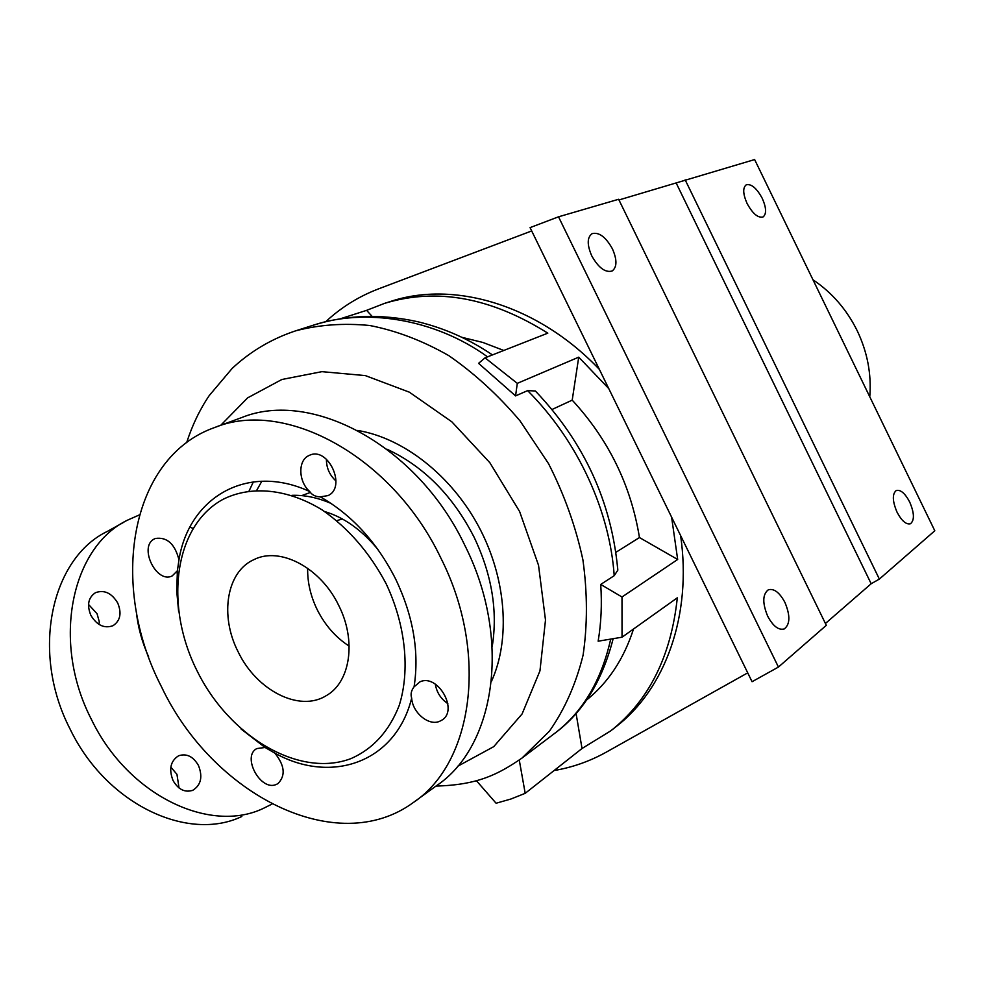 <?xml version="1.0" encoding="UTF-8"?>
<svg xmlns="http://www.w3.org/2000/svg" width="984" height="984" viewBox="0 0 984 984"><rect width="100%" height="100%" fill="white"/><g stroke="black" fill="none" stroke-linecap="round" stroke-linejoin="round"><path stroke-width="1.48" d="M869.77 396.786C871.59 374.191 867.421 352.198 857.249 330.821C846.757 309.591 831.997 292.58 812.981 279.788M767.717 616.279C762.305 603.155 762.502 594.336 768.295 589.822C774.002 588.235 779.537 592.442 784.924 602.429C790.349 615.467 790.152 624.287 784.322 628.887C778.676 630.486 773.141 626.279 767.717 616.279M897.051 512.209C892.39 501.188 892.131 493.956 896.252 490.524C900.569 489.454 905.059 493.291 909.696 502.037C914.357 512.996 914.616 520.228 910.483 523.722C906.202 524.804 901.725 520.966 897.051 512.209M747.065 203.454C742.908 193.922 742.637 187.71 746.266 184.808C751.37 183.664 756.696 188.165 762.243 198.338C766.413 207.821 766.671 214.032 763.03 216.972C757.975 218.153 752.662 213.651 747.065 203.454M591.741 255.84C586.981 244.795 587.067 237.415 592.036 233.688C598.961 231.867 605.763 236.935 612.429 248.854C617.202 259.85 617.091 267.23 612.109 271.018C605.271 272.851 598.481 267.796 591.741 255.84M88.523 604.459L97.047 613.684L99.31 621.863L98.929 624.373M117.723 603.02C111.709 593.032 104.304 589.576 95.51 592.663C88.252 597.522 86.703 605.074 90.86 615.32C96.912 625.295 104.279 628.751 112.975 625.713C120.319 620.818 121.893 613.253 117.723 603.02M170.835 767.126L176.948 774.322L179.039 787.975M198.46 765.466C193.159 756.401 186.542 753.178 178.571 755.786C170.503 760.964 168.658 769.217 173.061 780.558C178.375 789.599 184.98 792.833 192.852 790.263C201.019 785.048 202.888 776.782 198.46 765.466M265.077 747.471L256.762 748.578C241.572 756.511 260.6 791.591 276.233 784.482L277.943 783.621C285.791 775.65 284.77 765.49 274.868 753.141L265.077 747.471L241.129 729.058M439.479 721.37L441.865 720.14C458.864 710.276 437.696 673.29 419.971 681.838L414.079 686.82C411.214 690.559 410.414 694.323 411.669 698.111C412.444 712.527 428.618 726.155 439.479 721.37M328.066 495.579C346.897 487.215 328.238 446.33 309.628 455.235L308.435 455.789C297.709 460.955 298.521 481.803 309.689 491.52C311.99 494.977 315.532 496.76 320.329 496.858L328.066 495.579M178.965 559.761C174.845 543.808 166.936 536.723 155.251 538.506L154.414 538.912C138.277 546.526 156.382 584.127 172.2 575.911L177.415 570.708L178.965 559.761C189.014 497.24 247.513 462.664 309.689 491.52M189.961 527.08L192.913 528.408M476.391 780.669L496.096 803.239L510.905 799.02L525.198 793.325L582.024 748.504L610.904 730.755C648.948 700.559 671.088 656.242 677.312 597.817L622.036 637.201L621.999 596.993L677.668 559.478L671.592 517.117M414.817 801.431L436.539 785.675C495.752 746.253 511.803 638.099 464.719 545.124C417.314 445.322 311.362 389.049 241.584 417.61L240.957 417.843M161.474 686.758C212.482 794.691 336.823 858.897 413.514 802.39C473.132 762.76 488.913 652.896 440.857 558.063C392.456 456.293 285.102 398.631 214.906 427.425C129.15 457.388 108.916 585.578 161.474 686.758M338.717 605.443C320.772 567.707 280.034 546.317 254.032 559.576C226.468 571.655 219.543 615.689 238.116 651.765C256.406 690.301 299.308 712.527 326.147 695.713C350.353 682.392 356.712 640.719 338.717 605.443M349.16 646.107C335.704 637.398 325.064 625.283 317.242 609.76C310.575 596.095 307.389 582.257 307.66 568.26M336.823 520.647L342.321 518.962M271.99 804.088L263.552 808.294C210.084 834.112 128.154 795.761 91.377 719.341C50.861 641.014 71.918 546.464 127.711 520.069L139.31 514.939M241.843 816.486C188.165 842.304 106.481 804.654 70.122 729.132C30.049 651.728 51.525 557.891 107.465 531.348L123.935 522.172M196.997 670.707C229.284 736.549 299.234 778.479 351.19 758.516C373.133 748.812 389.147 731.137 399.209 705.479C410.267 670.288 405.629 624.914 386.085 583.635C369.652 552.688 348.373 528.15 322.272 509.995C287.66 488.654 250.945 485.247 222.95 499.38C173.983 525.923 164.045 605.172 196.997 670.707M274.868 753.141C331.436 784.629 395.703 762.588 411.669 698.111M414.079 686.82C419.455 652.023 413.292 616.058 395.58 578.924C376.884 542.209 351.805 514.853 320.329 496.858M554.066 770.546C572.442 767.409 589.797 761.296 606.132 752.219L747.729 672.847M778.43 667.066L826.314 625.32L618.629 199.272L558.518 216.812L530.068 227.624L752.059 681.715L778.43 667.066L558.518 216.812M685.159 179.851L879.364 579.084L934.8 530.77L754.63 159.568L618.961 199.961M612.638 729.39L615.996 726.721C665.135 689.107 692.207 615.431 680.608 535.542M599.367 369.381C538.248 305.065 454.251 280.292 390.722 301.399L390.107 301.596M531.692 230.945L378.483 288.89C358.643 296.492 341.054 307.438 325.741 321.707M879.364 579.084L871.172 583.746L676.266 183.196M871.172 583.746L825.416 623.487M177.415 570.708L176.714 590.929L178.645 611.79M447.831 703.621C440.869 698.935 436.687 692.441 435.309 684.126M335.999 480.979C329.566 475.124 326.368 467.867 326.417 459.196M435.998 786.068C478.482 784.986 498.765 773.928 522.024 758.049L553.34 734.371C582.036 713.154 601.163 681.395 610.707 639.096M586.218 700.325C608.026 682.908 623.794 659.145 633.511 629.022M617.583 567.19L617.817 570.167L614.213 575.677C609.895 512.922 579.527 442.628 527.633 390.623L535.357 390.98L537.817 393.526M551.987 409.504L572.208 400.144C608.543 439.553 630.953 485.358 639.452 537.547L615.873 552.332M487.547 356.848C433.833 317.955 364.154 308.3 313.601 325.114C346.454 314.831 381.14 313.699 417.671 321.707C444.251 328.078 469.183 339.136 492.455 354.916M503.783 350.464L482.898 342.457L461.939 337.327M522.024 758.049L549.355 731.272C564.718 709.366 575.96 683.978 583.094 655.123C587.559 624.766 587.497 593.008 582.909 559.859C575.751 526.625 564.287 494.546 548.519 463.612L520.069 420.931C498.175 395.125 474.399 373.342 448.716 355.581C422.505 340.661 396.171 330.636 369.701 325.495C343.65 322.961 318.951 324.745 295.618 330.845L313.613 325.101M485.038 357.832L478.581 363.354L515.567 395.9L517.301 383.354L485.038 357.832L547.805 333.158C490.991 297.439 436.576 287.512 384.535 303.38L366.601 310.354L372.063 316.307M527.633 390.623L515.567 395.9M621.999 596.993L600.72 584.434L614.213 575.677M600.72 584.434C602.048 604.176 601.187 623.106 598.149 641.199L622.036 637.201M220.773 425.26L247.599 397.88L281.867 379.492L321.94 371.657L365.359 375.605L409.356 392.173L451.877 421.853L489.835 462.689L519.613 511.532L538.531 565.283L545.493 620.031L539.958 670.854L522.086 713.966L493.722 746.659L457.498 766.364M148.645 656.906C142.065 642.158 137.969 627.202 136.358 612.011M340.427 318.754L366.601 310.354M517.301 383.354L578.727 357.167L572.208 400.144M608.752 388.569L578.727 357.167M639.452 537.547L677.668 559.478M525.198 793.325L519.269 760.054M576.046 713.302L582.024 748.504M331.104 503.451C317.734 497.633 304.671 494.927 291.928 495.333M301.731 495.616L310.341 492.43M492.209 646.574C497.904 611.039 491.865 574.582 474.103 537.215C452.8 495.69 423.747 466.354 386.946 449.196M357.684 430.463C403.378 437.954 451.41 475.444 478.901 526.895C506.317 578.371 510.708 639.182 491.471 681.334M249.112 490.893L253.368 481.853M261.842 481.213L256.787 490.204M377.905 549.441C361.731 529.946 343.957 517.301 324.572 511.52M613.155 638.69C602.233 681.186 582.663 712.797 554.472 733.523M617.817 570.167C611.605 501.926 584.127 442.197 535.357 390.98M186.653 442.64C192.298 425.125 199.85 409.418 209.285 395.507L232.187 368.385C250.514 351.325 271.658 338.816 295.618 330.845M241.584 417.61L214.906 427.425M384.535 303.38L390.722 301.399M178.141 573.192L177.145 573.647M192.852 790.263L191.978 790.619M783.559 629.17L784.322 628.887"/></g></svg>
